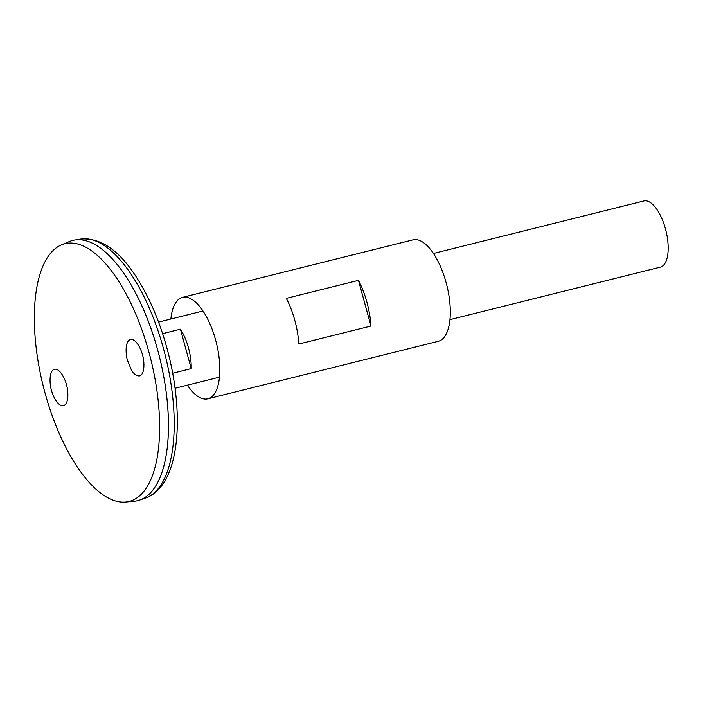 <?xml version="1.0" encoding="UTF-8"?>
<svg xmlns="http://www.w3.org/2000/svg" width="703" height="703" viewBox="0 0 703 703"><rect width="100%" height="100%" fill="white"/><g stroke="black" fill="none" stroke-linecap="round" stroke-linejoin="round"><path stroke-width="1.05" d="M187.385 385.165A52.277 21.819 -104 0 0 207.842 398.803L438.303 341.289A52.277 21.819 -104 0 0 439.428 340.929A52.277 21.819 -104 0 0 446.467 283.915A52.277 21.819 -104 0 0 412.986 239.846L182.525 297.36A52.277 21.819 -104 0 0 170.873 319.004M207.842 398.803A52.277 21.819 -104 0 0 208.958 398.443A52.277 21.819 -104 0 0 216.006 341.438A52.277 21.819 -104 0 0 182.525 297.36M370.973 326.025L298.819 344.031A52.277 21.819 -104 0 0 286.332 298.353L358.477 280.356A52.277 21.819 76 0 1 370.973 326.025L358.477 280.356M137.665 500.65A134.106 55.968 -104 0 0 139.686 500.053A134.106 55.968 -104 0 0 140.547 499.736A134.106 55.968 -104 0 0 159.238 355.938A134.106 55.968 -104 0 0 74.79 240.004A134.106 55.968 -104 0 0 72.717 240.426M158.975 479.885A134.08 55.959 -104 0 0 159.493 356.983A134.08 55.959 -104 0 0 101.285 248.748M125.6 502.03L134.08 501.257A134.106 55.968 -104 0 0 140.521 499.736A134.106 55.968 -104 0 0 157.472 349.321A134.106 55.968 -104 0 0 69.272 241.577L61.425 244.881A132.797 55.423 -104 0 0 43.208 386.009A132.797 55.423 -104 0 0 125.6 502.03A132.797 55.423 -104 0 0 131.979 500.527A132.797 55.423 -104 0 0 148.764 351.57A132.797 55.423 -104 0 0 61.425 244.881M51.512 390.376C49.676 385.095 48.586 370.92 54.465 369.26C60.01 368.196 65.23 379.295 66.398 384.55C68.235 389.822 69.325 404.005 63.455 405.666C57.901 406.729 52.681 395.631 51.512 390.376M127.568 360.621L131.285 369.699C133.737 374.049 136.496 376.114 139.572 375.903C145.38 374.137 144.273 360.059 142.445 354.804C141.285 349.532 136.004 338.345 130.45 339.523C124.633 341.298 125.74 355.366 127.568 360.621M449.946 319.637L660.363 267.131A34.096 14.227 -104 0 0 661.092 266.894A34.096 14.227 -104 0 0 665.679 229.714A34.096 14.227 -104 0 0 643.851 200.97L433.443 253.475M162.604 333.644L180.425 329.197A34.096 14.227 76 0 1 191.207 368.618L172.692 373.24M191.207 368.618L180.425 329.197M146.409 497.698A133.544 55.739 -104 0 0 165.029 354.497A133.544 55.739 -104 0 0 80.933 239.046C101.039 237.605 119.774 250.699 137.155 278.326C150.793 299.935 161.339 325.577 168.799 355.252C184.88 420.35 178.606 485.114 146.611 497.619L145.556 498.005A133.544 55.739 -104 0 0 146.409 497.698M80.933 239.046L74.79 240.004M145.556 498.005L139.686 500.053M202.974 310.998L158.562 322.079M219.485 377.159L175.073 388.241"/></g></svg>
